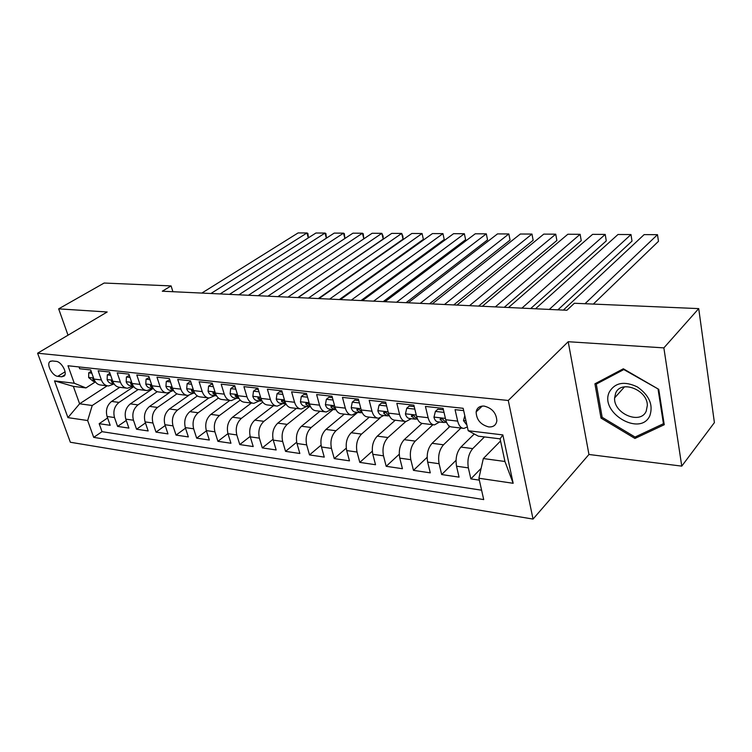 <?xml version="1.0" encoding="UTF-8"?>
<svg xmlns="http://www.w3.org/2000/svg" width="752" height="752" viewBox="0 0 752 752"><rect width="100%" height="100%" fill="white"/><g stroke="black" fill="none" stroke-linecap="round" stroke-linejoin="round"><path stroke-width="1.13" d="M484.147 406.089C479.635 405.854 476.965 407.8 476.138 411.899C476.401 419.701 480.584 424.711 488.678 426.92C493.387 427.211 496.104 425.162 496.846 420.782C496.339 413.036 492.109 408.139 484.147 406.089M681.763 466.127L663.866 347.885L568.202 341.718L588.948 454.481L681.763 466.127L714.4 422.605L698.721 308.611L574.349 303.263L566.905 310.256L162.3 291.212L171.089 285.92L104.143 283.034L58.665 308.856L68.018 335.195M588.948 454.481L533.046 519.077L70.359 442.251L37.6 353.214L508.277 400.468L533.046 519.077M463.664 410.601L455.063 409.661L457.677 421.129L445.729 419.748C446.942 424.401 449.029 426.816 451.99 426.995L462.865 428.292M445.729 419.748L443.088 408.364L425.435 406.437L428.123 417.717L416.589 416.382C417.83 420.96 419.954 423.348 422.962 423.526L433.415 424.777M416.589 416.382L413.873 405.178L396.821 403.316L399.575 414.418L388.436 413.121C389.705 417.633 391.867 419.983 394.922 420.18L404.971 421.383M388.436 413.121L385.654 402.104L369.185 400.308L371.996 411.222L361.223 409.981C362.52 414.418 364.711 416.74 367.803 416.937L377.476 418.093M361.223 409.981L358.384 399.133L342.461 397.394L345.328 408.139L334.913 406.935C336.229 411.306 338.456 413.6 341.587 413.807L350.883 414.916M334.913 406.935L332.017 396.257L316.62 394.574L319.534 405.159L309.448 403.993C310.792 408.298 313.039 410.564 316.197 410.78L325.165 411.842M309.448 403.993L306.515 393.475L291.607 391.848L294.568 402.273L284.801 401.145C286.164 405.384 288.43 407.622 291.626 407.838L300.255 408.872M284.801 401.145L281.821 390.786L267.383 389.216L270.391 399.481L260.925 398.391C262.307 402.564 264.601 404.764 267.815 404.999L276.134 405.986M260.925 398.391L257.908 388.182L243.921 386.65L246.957 396.774L237.792 395.712C239.183 399.829 241.495 402.01 244.738 402.235L252.757 403.194M237.792 395.712L234.746 385.654L221.182 384.178L224.256 394.151L215.363 393.117C216.764 397.178 219.095 399.331 222.357 399.566L230.093 400.487M215.363 393.117L212.28 383.21L199.13 381.772L202.232 391.604L193.602 390.608C195.022 394.612 197.362 396.727 200.634 396.971L208.107 397.864M193.602 390.608L190.491 380.832L177.735 379.44L180.856 389.132L172.49 388.164C173.919 392.112 176.269 394.208 179.559 394.452L186.778 395.317M172.49 388.164L169.35 378.529L156.971 377.175L160.12 386.735L151.989 385.795C153.427 389.686 155.796 391.764 159.095 392.008L166.06 392.845M151.989 385.795L148.83 376.291L136.798 374.975L139.975 384.404L132.079 383.492C133.518 387.336 135.896 389.386 139.205 389.63L145.944 390.438M132.079 383.492L128.902 374.12L117.209 372.842L120.405 382.148L112.725 381.255C114.182 385.043 116.56 387.073 119.888 387.327L126.392 388.107M112.725 381.255L109.529 372.005L98.174 370.774L101.379 379.948C102.836 383.708 105.224 385.71 108.551 385.973L114.06 383.924M133.743 386.66L111.587 401.427C106.991 405.225 105.487 410.244 107.066 416.476L110.177 425.312L99.179 423.677L107.592 417.971M138.199 389.527L119.032 402.405C114.436 406.221 112.922 411.269 114.501 417.539L117.603 426.412L126.261 420.434M117.603 426.412L128.902 428.095L125.81 419.146C124.24 412.829 125.744 407.744 130.34 403.88L153.135 388.399M169.52 392.619L149.62 406.4C145.033 410.319 143.519 415.489 145.089 421.891L148.163 430.952L136.544 429.223L145.446 422.962M188.667 395.43L169.454 408.985C164.876 412.98 163.363 418.225 164.914 424.711L167.969 433.895L156.012 432.118L165.186 425.538M208.84 397.977L189.861 411.654C185.302 415.715 183.789 421.035 185.321 427.615L188.348 436.921L176.053 435.098L185.5 428.17M229.802 400.459L210.87 414.399C206.321 418.535 204.807 423.931 206.33 430.605L209.338 440.042L196.667 438.162L206.415 430.868M251.356 403.034L232.509 417.228C227.978 421.43 226.465 426.92 227.969 433.678L230.949 443.248L217.901 441.311L227.95 433.622M273.549 405.685L254.806 420.142C250.294 424.419 248.79 429.994 250.275 436.856L253.217 446.556L239.775 444.564L250.153 436.433M296.42 408.411L277.789 423.141C273.305 427.503 271.792 433.161 273.258 440.127L276.172 449.969L262.307 447.91L273.042 439.3M319.995 411.231L301.486 426.243C297.04 430.68 295.527 436.433 296.974 443.501L299.841 453.484L285.553 451.36L296.664 442.214M344.294 414.136L325.945 429.439C321.527 433.96 320.023 439.807 321.442 446.979L324.272 457.113L309.523 454.922L321.048 445.175M369.373 417.125L351.193 432.738C346.813 437.344 345.318 443.295 346.71 450.58L349.483 460.854L334.255 458.598L346.249 448.173M395.27 420.218L377.269 436.141C372.936 440.851 371.441 446.895 372.804 454.293L375.53 464.727L359.804 462.386L372.287 451.2M421.994 423.423L404.219 439.666C399.932 444.46 398.447 450.617 399.773 458.128L402.442 468.722L386.19 466.306L399.227 454.255M449.903 426.459L432.09 443.304C427.85 448.201 426.375 454.471 427.662 462.095L430.276 472.858L413.468 470.357L427.127 457.31M474.268 433.979L460.92 447.073C456.737 452.074 455.27 458.447 456.53 466.202L459.068 477.135L441.668 474.55L456.022 460.346M428.123 417.717C429.354 422.323 431.46 424.72 434.449 424.899L439.591 422.022M399.575 414.418C400.835 418.949 402.987 421.317 406.024 421.505L411.231 418.695M371.996 411.222C373.283 415.687 375.464 418.027 378.547 418.225L383.821 415.471M345.328 408.139C346.644 412.538 348.853 414.841 351.964 415.048L357.303 412.359M319.534 405.159C320.869 409.492 323.106 411.767 326.255 411.974L331.641 409.351M294.568 402.273C295.912 406.541 298.177 408.787 301.364 409.003L306.797 406.437M270.391 399.481C271.754 403.683 274.038 405.901 277.253 406.127L282.724 403.608M246.957 396.774C248.348 400.919 250.651 403.1 253.885 403.335L259.393 400.872M224.256 394.151C225.647 398.231 227.978 400.393 231.221 400.628L236.767 398.212M202.232 391.604C203.642 395.627 205.982 397.761 209.244 397.996L214.818 395.637M180.856 389.132C182.285 393.099 184.635 395.204 187.915 395.449L193.508 393.136M160.12 386.735C161.548 390.645 163.917 392.732 167.207 392.976L172.819 390.711M139.975 384.404C141.414 388.267 143.792 390.326 147.091 390.579L152.722 388.352M120.405 382.148C121.852 385.955 124.23 387.985 127.549 388.239L133.189 386.058M57.772 376.329L61.711 376.79L64.202 376.009C67.727 373.02 61.429 361.562 56.118 361.355L52.179 360.941L49.82 361.656C46.22 364.588 52.461 376.056 57.772 376.329L65.067 371.808M500.55 440.992L483.32 458.551L504.94 461.484L500.089 438.848L478.357 436.179L468.205 430.727L463.147 408.298L67.99 365.754L74.269 383.257L85.982 387.929L95.382 381.884M468.205 430.727L502.844 434.91L513.165 483.292L478.902 478.234L483.715 499.582L93.709 437.382L87.655 420.537L67.943 417.633L54.511 380.879L74.269 383.257M484.467 436.931L472.726 448.615L460.92 447.073M460.938 428.067L443.501 444.799L432.09 443.304M432.945 424.72L415.254 441.104L404.219 439.666M405.836 421.505L387.947 437.532L377.269 436.141M380.033 418.009L361.524 434.083L351.193 432.738M357.689 412.406L335.947 430.746L325.945 429.439M333.108 409.52L311.178 427.503L301.486 426.243M309.251 406.738L287.179 424.372L277.789 423.141M286.042 404.097L263.914 421.327L254.806 420.142M262.739 402.123L241.345 418.385L232.509 417.228M240.217 400.092L219.452 415.518L210.87 414.399M218.437 398.034L198.19 412.745L189.861 411.654M197.362 395.937L177.547 410.047L169.454 408.985M176.983 393.822L157.488 407.424L149.62 406.4M157.262 391.689L137.992 404.877L130.34 403.88M99.179 423.677L102.028 431.676L481.6 490.21M472.726 448.615C468.581 453.653 467.114 460.083 468.355 467.885L470.865 478.892L479.334 480.143M441.668 474.55L439.093 463.721C437.814 456.041 439.281 449.734 443.501 444.799M413.468 470.357L410.818 459.698C409.502 452.14 410.987 445.945 415.254 441.104M386.19 466.306L383.482 455.815C382.138 448.371 383.623 442.279 387.947 437.532M359.804 462.386L357.04 452.046C355.668 444.723 357.162 438.736 361.524 434.083M334.255 458.598L331.453 448.408C330.043 441.189 331.547 435.305 335.947 430.746M309.523 454.922L306.666 444.883C305.237 437.777 306.741 431.977 311.178 427.503M285.553 451.36L282.658 441.462C281.201 434.459 282.705 428.762 287.179 424.372M262.307 447.91L259.384 438.153C257.908 431.253 259.412 425.641 263.914 421.327M239.775 444.564L236.814 434.938C235.31 428.132 236.824 422.615 241.345 418.385M217.901 441.311L214.912 431.827C213.399 425.115 214.912 419.682 219.452 415.518M196.667 438.162L193.649 428.8C192.117 422.182 193.631 416.834 198.19 412.745M176.053 435.098L173.007 425.858C171.465 419.334 172.979 414.07 177.547 410.047M156.012 432.118L152.947 423.009C151.396 416.57 152.9 411.382 157.488 407.424M136.544 429.223L133.461 420.227C131.891 413.882 133.395 408.768 137.992 404.877M79.026 366.948L79.665 368.753L90.71 369.956L93.915 379.083C95.372 382.824 97.769 384.827 101.097 385.08L107.395 385.832M85.982 387.929L73.348 386.368L79.609 403.796L92.233 405.507L87.655 420.537M107.198 385.814L79.609 403.796L67.943 417.633M119.784 387.318L92.233 405.507M663.866 347.885L698.721 308.611M568.202 341.718L508.277 400.468M37.6 353.214L107.188 311.986L58.665 308.856M172.913 291.71L171.089 285.92M102.028 431.676L93.709 437.382M470.865 478.892L481.13 468.336M449.141 427.174L448.803 425.679M478.902 478.234L483.32 458.551M467.349 426.967L463.89 428.414C460.948 428.245 458.88 425.811 457.677 421.129M73.348 386.368L54.511 380.879M502.844 434.91L500.089 438.848M513.165 483.292L504.94 461.484M658.752 389.329L623.342 368.781L594.926 383.802L601.008 418.093L634.942 438.454L664.251 424.73L658.752 389.329M636.775 436.235L634.942 438.454M602.089 416.881L601.008 418.093M91.838 373.171L88.727 372.823L88.642 377.56L93.342 381.377L95.175 381.593M201.846 293.073L298.102 232.923L306.976 232.97L308.273 237.886M210.927 293.496L306.976 232.97L307.888 233.44L308.414 237.801M93.737 378.557L92.872 378.604L93.022 379.657L95.015 381.349M91.171 371.281L88.727 372.823M609.421 391.848C598.912 412.331 640.328 437.213 649.85 415.706C653.413 404.886 649.258 395.298 637.367 386.932C624.517 380.869 615.202 382.514 609.421 391.848M615.644 393.193L614.61 397.93C613.435 413.515 640.366 425.087 646.203 411.212L647.34 405.441C647.51 389.639 620.738 379.544 615.644 393.193M658.103 389.451L663.433 423.724L635.055 437.044L602.164 417.322L596.289 384.103L623.822 369.561L658.385 389.122M663.988 423.038L663.433 423.724M598.15 382.101L596.289 384.103M110.657 375.267L107.301 374.891L107.151 379.685C108.128 382.101 109.689 383.388 111.851 383.548L113.984 383.802M220.129 293.929L315.953 233.007L325.033 233.054L326.359 238.187M229.445 294.37L325.033 233.054L325.898 233.534L326.453 238.13M109.942 373.208L107.301 374.891M112.565 380.794L111.484 380.766L111.625 381.809L113.872 383.642M130.021 377.419L126.402 377.025L126.195 381.875C127.163 384.328 128.724 385.626 130.876 385.785L133.32 386.077M238.882 294.812L334.217 233.101L343.523 233.148L344.867 238.506M248.442 295.263L343.523 233.148L344.331 233.628L344.914 238.478M129.306 375.333L126.402 377.025M131.957 383.135L130.622 382.994L130.763 384.037L133.264 385.983M149.939 379.638L146.057 379.205L145.785 384.122C146.743 386.603 148.304 387.929 150.447 388.079L153.229 388.408M258.124 295.724L352.932 233.186L362.455 233.233L363.827 238.845L363.216 233.722L362.455 233.233L267.938 296.185M149.244 377.523L146.057 379.205M151.913 385.569L150.315 385.278L150.456 386.321L153.211 388.37M170.46 381.922L166.286 381.461L165.938 386.443C166.897 388.963 168.448 390.297 170.582 390.448L173.721 390.814L170.723 388.671L170.582 387.647L172.471 388.117M277.883 296.655L372.09 233.28L381.847 233.336L383.2 239.014L383.097 236.1L381.847 233.336L287.95 297.125M297.848 297.595L383.2 239.014M169.764 379.779L166.286 381.461M191.591 384.281L187.116 383.774L186.693 388.831C187.643 391.378 189.184 392.732 191.318 392.882L194.571 393.258M298.159 297.604L391.717 233.383L401.709 233.43L403.044 239.183L402.893 236.222L401.709 233.43L308.508 298.093M318.34 298.553L403.044 239.183M190.895 382.101L189.72 381.969L187.116 383.774M193.668 390.805L191.45 390.072L191.591 391.096L194.843 393.305M213.371 386.697L208.577 386.171L208.078 391.284C209.018 393.869 210.551 395.242 212.666 395.383L216.05 395.787M318.998 298.582L411.823 233.477L422.069 233.534L423.385 239.352L422.069 233.534L329.62 299.089M339.378 299.55L423.385 239.352M212.675 384.488L211.171 384.328L208.577 386.171M215.542 393.663L212.948 392.582L213.079 393.597L216.585 395.862M235.818 389.198L230.685 388.634L230.112 393.813C231.043 396.436 232.565 397.827 234.671 397.968L238.187 398.381M340.402 299.597L432.447 233.581L442.947 233.628L444.235 239.531L442.947 233.628L351.325 300.104M360.988 300.565L444.235 239.531M235.141 386.96L233.27 386.754L230.685 388.634M238.187 396.84L235.103 395.176L235.235 396.163L238.995 398.466M258.979 391.773L253.49 391.172L252.822 396.426C253.753 399.086 255.257 400.487 257.353 400.628L261 401.06M362.408 300.631L453.578 233.684L464.351 233.74L465.62 239.709L464.351 233.74L373.641 301.157M383.21 301.608L465.62 239.709M258.303 389.498L256.065 389.254L253.49 391.172M261.517 400.008L257.945 397.846L258.077 398.814L262.091 401.136M282.874 394.433L277.018 393.785L276.257 399.115C277.168 401.822 278.663 403.241 280.74 403.373L284.538 403.824M385.033 301.693L475.264 233.787L486.309 233.844L487.55 239.897L486.309 233.844L396.595 302.238M406.052 302.68L487.55 239.897M282.207 392.13L279.575 391.839L277.018 393.785M285.553 403.157L284.519 401.888C283.41 400.346 282.404 399.923 281.502 400.609L281.643 401.549L285.92 403.88M307.549 397.188L301.298 396.492L300.433 401.897C301.336 404.632 302.821 406.071 304.88 406.212L308.828 406.672M408.317 302.793L497.504 233.9L508.841 233.957L510.053 240.085L508.841 233.957L420.208 303.347M429.542 303.789L510.053 240.085M306.891 394.838L303.836 394.499L301.298 396.492M310.322 406.324L308.922 404.717C307.775 403.128 306.741 402.705 305.82 403.457L305.951 404.379L309.551 406.757L310.52 406.71M333.042 400.026L326.368 399.284L325.4 404.764C326.293 407.546 327.759 409.003 329.799 409.135L333.907 409.614M432.268 303.921L520.337 234.013L531.974 234.069L533.149 240.273L531.974 234.069L444.507 304.494M453.729 304.927L533.149 240.273M332.393 397.639L328.887 397.253L326.368 399.284M335.881 409.52L334.132 407.65C332.939 405.995 331.867 405.582 330.927 406.409L331.068 407.293L334.621 409.699L335.937 409.633M359.39 402.959L352.274 402.16L351.193 407.725C352.068 410.554 353.515 412.03 355.536 412.152L359.813 412.651M456.934 305.077L543.771 234.126L555.728 234.182L556.875 240.48L555.728 234.182L469.539 305.669M478.62 306.102L556.875 240.48M358.751 400.534L354.765 400.102L352.274 402.16M362.257 412.773L360.17 410.667C358.93 408.956 357.82 408.552 356.862 409.464L357.003 410.301L360.518 412.735L362.032 412.651M386.631 405.986L379.046 405.14L377.852 410.789C378.707 413.656 380.136 415.151 382.129 415.273L386.584 415.8M482.342 306.271L567.845 234.239L580.13 234.304L581.24 240.678L504.254 307.305M495.333 306.891L580.13 234.304M386.011 403.533L381.518 403.034L379.046 405.14M389.508 416.082L387.092 413.797C385.795 412.011 384.648 411.626 383.67 412.632L383.821 413.412L387.289 415.884L388.887 415.781M414.831 409.126L406.747 408.223L405.422 413.957C406.259 416.871 407.669 418.385 409.633 418.507L414.277 419.052M508.521 307.512L592.585 234.361L605.21 234.427L606.272 240.894L530.677 308.555M521.916 308.141L605.21 234.427M414.22 406.625L409.182 406.08L406.747 408.223M417.67 419.447L414.944 417.031C413.572 415.179 412.397 414.803 411.41 415.912L414.963 419.127L416.664 419.014M444.018 412.378L435.408 411.419L433.951 417.238C434.769 420.199 436.151 421.731 438.087 421.844L442.928 422.408M535.509 308.781L618.003 234.492L630.984 234.549L632.009 241.11L557.899 309.833M549.317 309.429L630.984 234.549M443.426 409.84L437.814 409.22L435.408 411.419M446.801 422.887L443.755 420.368C442.317 418.45 441.095 418.093 440.108 419.306L443.605 422.492L445.4 422.351M464.821 415.715L463.486 420.631L466.964 425.237M563.351 310.087L644.144 234.615L657.492 234.68L658.47 241.336L593.328 304.081M584.99 303.723L657.492 234.68M119.032 402.405L111.587 401.427M114.501 417.539L107.066 416.476M468.355 467.885L456.53 466.202M439.093 463.721L427.662 462.095M410.818 459.698L399.773 458.128M383.482 455.815L372.804 454.293M357.04 452.046L346.71 450.58M331.453 448.408L321.442 446.979M306.666 444.883L296.974 443.501M282.658 441.462L273.258 440.127M259.384 438.153L250.275 436.856M236.814 434.938L227.969 433.678M214.912 431.827L206.33 430.605M193.649 428.8L185.321 427.615M173.007 425.858L164.914 424.711M152.947 423.009L145.089 421.891M133.461 420.227L125.81 419.146M101.379 379.948L93.915 379.083L93.022 379.657M64.916 374.787L61.711 376.79M93.539 378.002L88.642 377.448M112.349 380.164L107.16 379.572M112.678 381.132L111.625 381.809M131.703 382.383L126.195 381.753M131.985 383.229L130.763 384.037M151.613 384.676L145.785 383.999M151.754 385.447L150.456 386.321M172.114 387.026L165.948 386.321M172.039 387.769L170.723 388.671M193.236 389.451L186.703 388.699M192.926 390.156L191.591 391.096M214.997 391.952L208.088 391.153M214.442 392.61L213.079 393.597M237.435 394.527L230.121 393.691M236.617 395.148L235.235 396.163M260.568 397.178L252.841 396.295M259.478 397.761L258.077 398.814M284.453 399.923L276.275 398.983M283.062 400.449L281.643 401.549M309.1 402.752L300.462 401.765M307.389 403.232L305.951 404.379M334.565 405.676L325.428 404.632M332.516 406.099L331.068 407.293M360.885 408.703L351.222 407.593M358.469 409.069L357.003 410.301M388.107 411.823L377.88 410.648M385.287 412.134L383.821 413.412M416.26 415.057L405.45 413.816M413.027 415.311L411.551 416.636M445.419 418.403L433.979 417.087M441.715 418.601L440.249 419.964M465.958 420.763L463.523 420.481M482.22 406.08L476.138 411.899M50.788 361.073L49.82 361.656M624.527 386.829L614.61 397.93M281.991 400.233L281.502 400.609M306.355 403.034L305.82 403.457M331.519 405.93L330.927 406.409M357.51 408.919L356.862 409.464M384.385 412.011L383.67 412.632M412.181 415.217L411.41 415.912M440.954 418.526L440.108 419.306"/></g></svg>
